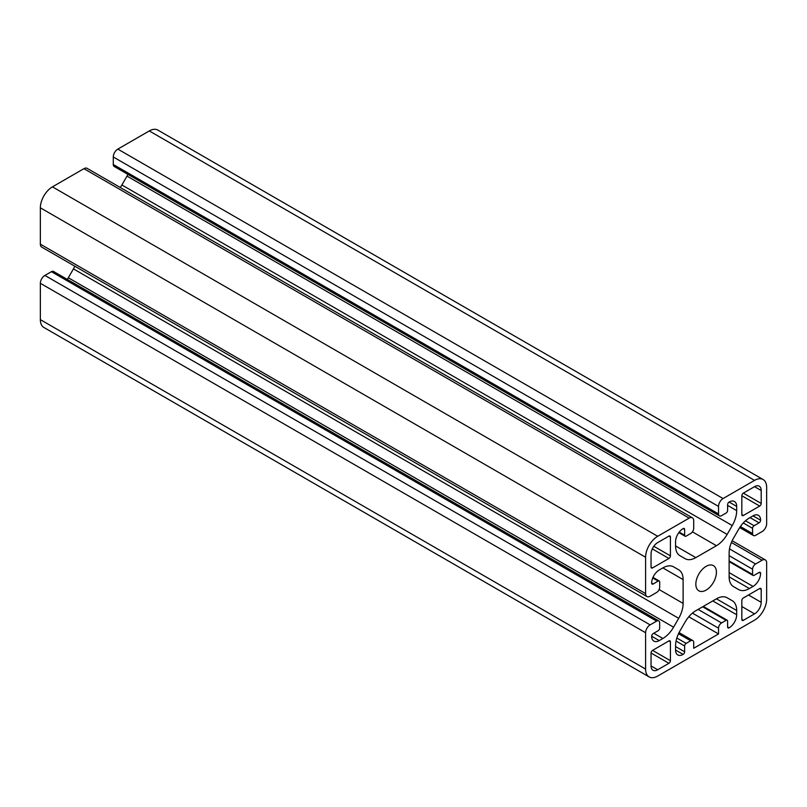 <?xml version="1.0" encoding="UTF-8"?>
<svg xmlns="http://www.w3.org/2000/svg" width="807" height="807" viewBox="0 0 807 807"><rect width="100%" height="100%" fill="white"/><g stroke="black" fill="none" stroke-linecap="round" stroke-linejoin="round"><path stroke-width="1.21" d="M726.098 620.331A2.139 1.231 -60 0 1 727.168 620.22A2.139 1.231 -60 0 1 727.611 621.198L727.611 626.968A2.139 1.231 120 0 0 728.055 627.947A2.139 1.231 120 0 0 729.125 627.836A10.703 6.174 120 0 0 736.69 614.732L736.69 610.516A21.396 12.357 120 0 0 732.262 600.721L727.137 597.765A21.396 12.357 120 0 0 716.434 598.824L695.816 610.728A21.396 12.357 120 0 0 685.113 622.026L679.988 630.892A21.396 12.357 120 0 0 675.56 645.812L675.56 650.028A10.703 6.174 120 0 0 677.779 654.931A10.703 6.174 120 0 0 683.126 654.396A2.139 1.231 120 0 0 684.639 651.774L684.639 646.014A2.139 1.231 -60 0 1 686.152 643.391L690.691 640.768A4.277 2.471 -60 0 1 692.83 640.556A4.277 2.471 -60 0 1 693.717 642.513L693.717 648.283L718.533 633.959L718.533 628.189A4.277 2.471 -60 0 1 721.559 622.943L726.098 620.331L702.645 606.783M727.107 597.745L732.262 600.721M741.835 495.75L741.835 514.624A2.139 1.231 120 0 0 742.279 515.602A2.139 1.231 120 0 0 743.348 515.491L759.69 506.06A2.139 1.231 120 0 0 761.203 503.437L761.203 490.505A9.412 5.437 120 0 0 759.256 486.197A9.412 5.437 120 0 0 754.545 486.661L743.348 493.127A2.139 1.231 120 0 0 741.835 495.75L759.69 506.06M651.047 554.106L651.047 567.039A2.139 1.231 120 0 0 651.491 568.017A2.139 1.231 120 0 0 652.56 567.906L668.902 558.474A2.139 1.231 120 0 0 670.415 555.852L670.415 536.988A2.139 1.231 120 0 0 669.971 536.009A2.139 1.231 120 0 0 668.902 536.11L657.705 542.576A9.412 5.437 120 0 0 651.047 554.106M741.835 600.579L741.835 619.453A2.139 1.231 120 0 0 742.279 620.432A2.139 1.231 120 0 0 743.348 620.331L754.545 613.865A9.412 5.437 120 0 0 761.203 602.335L761.203 589.403A2.139 1.231 120 0 0 760.759 588.424A2.139 1.231 120 0 0 759.69 588.525L743.348 597.967A2.139 1.231 120 0 0 741.835 600.579M651.047 653.004L651.047 665.926A9.412 5.437 120 0 0 652.994 670.244A9.412 5.437 120 0 0 657.705 669.77L668.902 663.304A2.139 1.231 120 0 0 670.415 660.691L670.415 641.817A2.139 1.231 120 0 0 669.971 640.839A2.139 1.231 120 0 0 668.902 640.94L652.56 650.381A2.139 1.231 120 0 0 651.047 653.004L668.902 663.304M678.697 569.792L673.573 566.837A21.396 12.357 120 0 0 662.87 567.896L659.218 570.004A10.703 6.174 120 0 0 651.653 583.108A2.139 1.231 120 0 0 652.096 584.086A2.139 1.231 120 0 0 653.166 583.986L658.159 581.101A2.139 1.231 -60 0 1 659.228 581A2.139 1.231 -60 0 1 659.672 581.978L659.672 587.214A4.277 2.471 -60 0 1 656.646 592.459L650.139 596.212A6.416 3.702 -60 0 1 646.932 596.534A6.416 3.702 -60 0 1 645.6 593.599L645.6 557.254A17.118 9.886 -60 0 1 657.705 536.282L689.178 518.114A6.416 3.702 -60 0 1 692.386 517.801A6.416 3.702 -60 0 1 693.717 520.737L693.717 528.252A4.277 2.471 -60 0 1 690.691 533.488L686.152 536.11A2.139 1.231 -60 0 1 685.082 536.221A2.139 1.231 -60 0 1 684.639 535.233L684.639 529.473A2.139 1.231 120 0 0 684.195 528.494A2.139 1.231 120 0 0 683.126 528.595A10.703 6.174 120 0 0 675.56 541.699L675.56 545.925A21.396 12.357 120 0 0 679.988 555.72L685.113 558.676A21.396 12.357 120 0 0 695.816 557.617L716.434 545.703A21.396 12.357 120 0 0 727.137 534.416L732.262 525.539A21.396 12.357 120 0 0 736.69 510.629L736.69 506.413A10.703 6.174 120 0 0 734.471 501.51A10.703 6.174 120 0 0 729.125 502.045A2.139 1.231 120 0 0 727.611 504.657L727.611 510.428A2.139 1.231 -60 0 1 726.098 513.05L721.559 515.673A4.277 2.471 -60 0 1 719.42 515.885A4.277 2.471 -60 0 1 718.533 513.918L718.533 506.413A6.416 3.702 -60 0 1 723.072 498.544L754.545 480.377A17.118 9.886 -60 0 1 763.109 479.529A17.118 9.886 -60 0 1 766.65 487.367L766.65 523.703A6.416 3.702 -60 0 1 762.111 531.571L755.604 535.323A4.277 2.471 -60 0 1 753.466 535.535A4.277 2.471 -60 0 1 752.578 533.578L752.578 528.333A2.139 1.231 -60 0 1 754.091 525.72L759.084 522.835A2.139 1.231 120 0 0 760.598 520.212A10.703 6.174 120 0 0 758.378 515.31A10.703 6.174 120 0 0 753.032 515.844L749.38 517.953A21.396 12.357 120 0 0 738.677 529.251L733.553 538.118A21.396 12.357 120 0 0 729.125 553.037L729.125 576.844A21.396 12.357 120 0 0 733.553 586.649L738.677 589.604A21.396 12.357 120 0 0 749.38 588.545L753.032 586.427A10.703 6.174 120 0 0 760.598 573.323A2.139 1.231 120 0 0 760.154 572.345A2.139 1.231 120 0 0 759.084 572.456L754.091 575.341A2.139 1.231 -60 0 1 753.022 575.441A2.139 1.231 -60 0 1 752.578 574.463L752.578 569.217A4.277 2.471 -60 0 1 755.604 563.982L762.111 560.219A6.416 3.702 -60 0 1 765.318 559.907A6.416 3.702 -60 0 1 766.65 562.842L766.65 599.187A17.118 9.886 -60 0 1 754.545 620.149L657.705 676.064A17.118 9.886 -60 0 1 649.141 676.912A17.118 9.886 -60 0 1 645.6 669.074L645.6 632.728A6.416 3.702 -60 0 1 650.139 624.87L656.646 621.118A4.277 2.471 -60 0 1 658.784 620.896A4.277 2.471 -60 0 1 659.672 622.863L659.672 628.098A2.139 1.231 -60 0 1 658.159 630.721L653.166 633.606A2.139 1.231 120 0 0 651.653 636.229A10.703 6.174 120 0 0 653.872 641.121A10.703 6.174 120 0 0 659.218 640.597L662.87 638.488A21.396 12.357 120 0 0 673.573 627.19L678.697 618.323A21.396 12.357 120 0 0 683.126 603.404L683.126 579.587A21.396 12.357 120 0 0 678.697 569.792L673.542 566.817M646.932 596.534L41.682 247.093A6.416 3.702 -60 0 1 40.35 244.158L40.35 207.813A17.118 9.886 -60 0 1 52.455 186.851L83.928 168.673A6.416 3.702 -60 0 1 87.136 168.36L692.386 517.801M120.293 187.496A21.396 12.357 120 0 0 121.887 184.974L127.012 176.108A21.396 12.357 120 0 0 127.94 174.393M719.42 515.885L114.17 166.444A4.277 2.471 -60 0 1 113.283 164.487L113.283 156.972A6.416 3.702 -60 0 1 117.822 149.103L149.295 130.936A17.118 9.886 -60 0 1 157.859 130.088L763.109 479.529M716.414 572.274A14.546 8.403 120 0 0 713.398 565.616A14.546 8.403 120 0 0 698.852 574.019A14.546 8.403 120 0 0 698.852 590.825A14.546 8.403 120 0 0 710.059 586.921A14.546 8.403 120 0 0 716.414 572.274M688.785 616.78L718.533 633.959M649.141 676.912L43.891 327.471A17.118 9.886 -60 0 1 40.35 319.633L40.35 283.297A6.416 3.702 -60 0 1 44.889 275.429L51.396 271.677A4.277 2.471 -60 0 1 53.534 271.465L658.784 620.896M67.304 279.414A21.396 12.357 120 0 0 68.323 277.749L73.447 268.882A21.396 12.357 120 0 0 74.829 266.239M727.611 626.968L729.125 627.836M712.783 600.933L736.69 614.732M716.434 598.824L736.69 610.516M741.835 514.624L743.348 515.491M743.348 493.127L761.203 503.437M651.047 567.039L652.56 567.906M652.298 548.891L668.902 558.474M653.811 546.268L670.415 555.852M741.835 619.453L743.348 620.331M741.835 606.521L754.545 613.865M748.493 594.991L761.203 602.335M651.047 665.926L657.705 669.77M652.56 650.381L670.415 660.691M683.126 579.587L662.87 567.896M683.126 603.404L659.117 589.544M653.166 583.986L651.653 583.108M658.159 581.101L652.742 577.973M645.6 593.599L40.35 244.158M645.6 557.254L40.35 207.813M657.705 536.282L52.455 186.851M689.178 518.114L83.928 168.673M684.639 535.233L679.222 532.106M684.639 529.473L683.126 528.595M695.816 557.617L675.56 545.925M716.434 545.703L692.436 531.853M727.137 534.416L121.887 184.974M732.262 525.539L127.012 176.108M736.69 510.629L727.611 505.384M736.69 506.413L729.125 502.045M718.533 513.918L113.283 164.487M718.533 506.413L113.283 156.972M723.072 498.544L117.822 149.103M149.295 130.936L754.545 480.377M698.105 609.406L721.559 622.943M692.436 613.118L718.533 628.189M678.516 633.737L690.691 640.768M676.851 638.014L686.152 643.391M676.064 641.061L684.639 646.014M675.56 646.538L684.639 651.774M675.56 650.028L683.126 654.396M761.203 490.505L754.545 486.661M670.415 536.988L668.902 536.11M761.203 589.403L759.69 588.525M670.415 641.817L668.902 640.94M752.578 533.578L740.402 526.547M752.578 528.333L743.277 522.966M754.091 525.72L745.517 520.767M759.084 522.835L750.006 517.59M760.598 520.212L753.032 515.844M749.38 588.545L729.125 576.844M753.032 586.427L729.125 572.627M760.598 573.323L759.084 572.456M752.578 574.463L729.125 560.926M752.578 569.217L729.125 555.68M755.604 563.982L729.508 548.911M762.111 560.219L731.404 542.496M645.6 669.074L40.35 319.633M645.6 632.728L40.35 283.297M650.139 624.87L44.889 275.429M656.646 621.118L51.396 271.677M659.218 640.597L651.653 636.229M662.87 638.488L653.791 633.243M673.573 627.19L68.323 277.749M678.697 618.323L73.447 268.882M703.27 606.42L727.168 620.22M652.984 577.388L659.228 581M678.838 532.61L685.082 536.221M679.06 632.607L692.83 640.556M739.696 527.586L753.466 535.535M729.125 561.642L753.022 575.441M732.171 540.761L765.318 559.907"/></g></svg>
